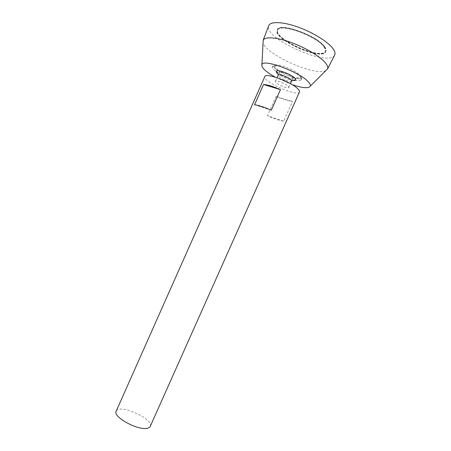 <?xml version="1.0" encoding="UTF-8"?>
<svg xmlns="http://www.w3.org/2000/svg" width="451" height="451" viewBox="0 0 451 451"><rect width="100%" height="100%" fill="white"/><g stroke="black" fill="none" stroke-linecap="round" stroke-linejoin="round"><path stroke-width="0.34" stroke-dasharray="2.25 1.69" d="M324.207 46.56C325.577 48.432 326 49.96 325.487 51.132C322.076 60.654 272.99 38.797 277.782 29.89C279.327 22.155 317.03 35.505 324.207 46.56M150.234 426.409C154.242 419.03 118.968 403.329 116.161 411.239M299.447 92.004C297.812 97.281 262.008 81.338 264.833 76.597M276.097 96.39L267.454 115.8C274.197 118.793 279.603 120.597 283.685 121.195L292.473 101.492C288.302 101.092 282.845 99.389 276.097 96.39L292.473 101.492M288.307 86.271L288.837 87.398C288.262 89.473 274.197 83.215 275.352 81.394C275.657 79.742 285.923 83.598 288.307 86.271M291.628 81.141C291.008 83.311 276.937 77.048 278.137 75.137M293.494 80.537C289.379 80.346 280.234 76.275 277.337 73.344M292.118 84.681L275.178 77.138M325.819 70.621C315.317 76.636 265.633 54.515 263.08 42.687M334.574 55.247C328.531 67.379 263.672 38.504 268.644 25.893M324.63 46.667C326.017 48.573 326.451 50.123 325.926 51.313C322.442 61.009 272.483 38.763 277.354 29.687C278.921 21.806 317.341 35.409 324.63 46.667M324.432 47.113C325.819 49.012 326.253 50.563 325.729 51.752C322.256 61.421 272.297 39.175 277.156 30.127C278.718 22.262 317.132 35.871 324.432 47.113M324.01 47.005C325.374 48.877 325.802 50.399 325.295 51.566C321.89 61.065 272.804 39.214 277.59 30.33C279.13 22.612 316.827 35.967 324.01 47.005M283.685 121.195L267.454 115.8M271.288 110.241L254.539 104.779M292.209 77.516L292.676 78.175C294.328 81.997 275.696 73.699 279.643 72.369C281.458 71.551 290.162 75.108 292.209 77.516M300.298 75.497L301.336 77.499L301.133 78.046C298.855 81.862 272.765 70.249 274.078 66.004L274.349 65.485C276.232 62.576 295.974 70.159 300.298 75.497M300.704 77.166L301.809 79.105L301.601 79.895C299.12 83.954 271.034 71.444 272.393 66.895L272.838 66.207C275.426 63.456 296.16 71.574 300.704 77.166M288.837 87.398L290.478 83.723M275.352 81.394L276.987 77.719M325.729 51.752L325.926 51.313M277.156 30.127L277.354 29.687M325.295 51.566L325.487 51.132M277.59 30.33L277.782 29.89M292.676 78.175L301.33 77.499M274.349 65.485L279.643 72.369M301.809 79.105L294.029 77.775L285.331 73.406L278.65 70.931C278.487 70.982 275.121 69.026 272.838 66.207M274.078 66.004L272.393 66.895M301.133 78.046L301.601 79.895"/><path stroke-width="0.68" d="M146.919 428.32C148.678 428.038 149.783 427.401 150.234 426.409L299.447 92.004C299.723 91.35 299.306 90.42 298.184 89.225C292.299 82.381 265.476 72.295 264.833 76.597L116.161 411.239C112.53 416.617 137.183 430.423 146.919 428.32M280.46 89.642L271.288 110.241C264.066 107.05 258.485 105.224 254.539 104.779L263.547 84.5C267.595 84.732 273.233 86.451 280.46 89.642L263.547 84.5M276.987 77.719L278.318 74.934C279.552 73.761 288.933 77.454 291.109 79.979L291.628 81.141L290.478 83.723M277.337 73.344C276.345 72.374 276.035 71.658 276.418 71.196C277.596 69.088 291.746 74.505 294.937 78.305L295.709 79.788C295.619 80.374 294.881 80.628 293.494 80.537M275.178 77.138C265.487 71.585 261.073 67.368 261.924 64.482C263.649 58.5 301.003 72.577 308.726 82.296C310.102 83.869 310.654 85.121 310.395 86.062C308.822 88.627 302.728 88.165 292.118 84.681M263.08 42.687L263.215 40.122C265.075 36.396 276.965 37.253 291.639 42.665C306.302 48.043 320.988 57.029 325.814 63.36C327.522 65.598 328.131 67.413 327.635 68.806L325.819 70.621M268.644 25.893L268.773 25.549C270.577 21.236 282.828 21.642 297.998 27.083C313.163 32.489 328.311 41.971 333.131 48.821C334.89 51.318 335.426 53.353 334.743 54.921L334.574 55.247M291.656 80.876L295.704 79.788M276.418 71.196L278.318 74.934M310.395 86.062L327.635 68.806M261.924 64.482L263.215 40.122M327.573 68.958L334.743 54.921M263.142 40.274L268.773 25.549"/></g></svg>
